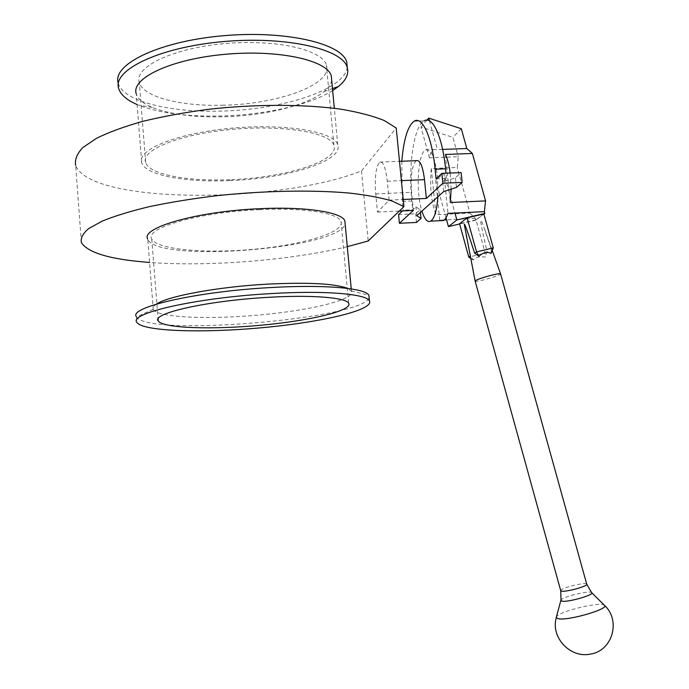 <?xml version="1.0" encoding="UTF-8"?>
<svg xmlns="http://www.w3.org/2000/svg" width="689" height="689" viewBox="0 0 689 689"><rect width="100%" height="100%" fill="white"/><g stroke="black" fill="none" stroke-linecap="round" stroke-linejoin="round"><path stroke-width="0.52" stroke-dasharray="3.44 2.58" d="M398.569 214.606L415.631 213.797L420.135 209.714L415.898 206.821L412.711 209.766L403.186 210.214L402.436 210.929M436.085 178.89L446.532 178.46L442.743 181.974L455.472 177.719L461.139 172.595M456.462 187.391L455.472 177.719M442.743 181.974L443.707 191.542M416.492 222.452L415.631 213.797M420.411 212.427L420.135 209.714M416.776 215.691L415.898 206.821M446.532 178.46L446.007 173.215M414.115 121.212L424.105 120.894C413.805 126.165 408.164 166.23 411.841 200.99L412.711 209.766M401.816 161.235L402.324 201.421L403.186 210.214M416.208 160.683C411.996 165.248 410.463 175.798 411.591 192.317L413.374 210.412M389.139 200.111L387.304 181.207C385.633 167.41 383.093 161.037 379.673 162.087C375.91 166.669 374.592 177.271 375.738 193.893L377.494 212.091L389.139 200.111L403.237 199.483M377.494 212.091L399.301 211.075M81.38 242.562L75.652 165.429C90.405 204.426 277.9 204.056 361.501 170.924L396.227 127.999M361.501 170.924L368.176 240.986M347.282 246.671C290.956 260.261 208.862 266.91 149.616 262.449M259.641 209.663C199.543 212.04 144.371 228.016 151.735 238.962C156.601 249.668 205.873 253.828 254.56 249.229C303.315 244.793 345.37 232.15 341.021 221.402C338.325 213.082 303.901 207.527 259.641 209.663M156.481 304.099C153.621 305.968 152.536 307.699 153.208 309.292L147.782 239.204C156.791 263.56 341.727 248.677 345.129 223.667M153.346 309.576C158.246 317.741 209.645 319.687 260.494 314.899C311.411 310.248 355.696 299.422 351.45 291.197L347.687 288.415M153.208 309.292L136.5 316.897C147.325 337.171 363.749 318.938 369.115 297.639M229.962 179.7C187.899 181.569 149.565 174.653 145.672 162.664C140.41 150.262 179.019 134.2 231.177 129.437C283.282 124.528 330.393 132.641 333.907 145.207C340.099 160.89 284.781 177.9 229.962 179.7M223.589 105.202C181.715 106.597 143.398 97.295 139.307 82.534C133.847 67.238 171.983 48.402 223.813 43.691C275.583 38.791 322.659 49.72 326.431 65.171C332.951 84.506 278.184 104.168 223.589 105.202M229.558 180.613C185.815 182.568 145.818 175.394 141.736 162.871C136.25 149.987 176.384 133.235 230.763 128.275C285.1 123.15 334.096 131.633 337.731 144.69C344.156 161.062 286.529 178.735 229.558 180.613M331.685 80.096C331.176 83.963 328.662 87.77 324.131 91.508C307.604 105.331 265.153 115.666 224.106 116.777C194.281 117.543 170.364 114.434 152.347 107.441C143.372 103.695 138.024 99.216 136.293 93.997L141.736 162.871M332.666 90.578C310.179 104.814 265.343 114.753 221.996 115.976C187.52 116.872 159.624 113.237 138.317 105.064L137.128 104.556M347.247 67.203C345.206 89.596 282.619 109.723 221.582 111.075C170.777 112.815 123.477 101.636 118.319 83.352L118.732 88.709M475.126 281.026L475.152 281.146C475.617 282.619 500.989 275.454 500.602 273.946M491.05 253.363L491.291 249.177L484.72 229.489C482.464 223.098 481.18 220.084 480.853 220.437C480.052 219.998 482.154 230.479 487.132 251.881L485.202 257.109C479.802 256.213 475.815 257.178 473.222 260.003L470.639 255.852L465.781 234.312M556.299 617.714L556.617 616.603C559.942 611.169 600.326 601.445 604.279 605.166L604.279 605.166M487.132 251.881L485.211 253.13L485.202 257.109M483.85 213.952L475.987 219.851L485.211 253.13L468.787 257.092M493.272 247.885L491.291 249.177M470.57 258.263L473.222 260.003M470.156 256.179L470.639 255.852M475.987 219.851L459.554 223.71M442.605 149.418L433.743 149.599C431.745 150.719 430.315 153.449 429.462 157.815L458.245 156.713L457.289 167.47L431.305 168.504C429.652 186.805 431.193 202.213 435.948 214.718L469.932 213.09L457.289 167.47M429.462 157.815L420.97 127.034L452.88 137.352L458.245 156.713M461.32 128.731L452.88 137.352M469.932 213.09L475.358 218.439L475.841 220.17L483.902 214.124M429.471 120.868L437.412 149.608M426.965 120.153L420.97 127.034M446.007 217.767L435.749 180.587L443.854 172.905L454.947 213.047M475.358 218.439L446.575 219.843M475.841 220.17L459.632 223.977M435.749 180.587L439.728 220.17L440.547 220.661M444.259 219.955L439.728 220.17M443.854 172.905L447.953 213.383M431.305 168.504L435.948 214.718M451.149 189.122L450.175 173.042M445.421 154.465L450.296 202.514M437.894 196.761L437.463 176.53C434.992 157.256 431.021 148.376 425.561 149.901C417.775 153.414 415.648 192.102 421.909 211.084M402.324 201.421L411.841 200.99M387.304 181.207L401.386 180.621M375.738 193.893L411.591 192.317M560.743 590.757L560.7 590.611C560.019 588.182 586.02 581.688 586.727 584.117M560.812 600.636L560.992 599.947C563.059 596.657 589.259 590.301 591.593 592.549L591.782 592.738M379.673 162.087L399.491 161.329M151.735 238.962L158.091 319.067M341.021 221.402L348.668 303.298M351.235 288.915L351.45 291.197M351.278 290.922L368.839 295.245M136.5 316.897L136.93 322.443M333.907 145.207L326.431 65.171M145.672 162.664L139.307 82.534M337.731 144.69L334.32 108.302M324.131 91.508L332.477 88.58M152.347 107.441L138.317 105.064M484.72 229.489L492.222 250.477M425.561 149.901L433.743 149.599"/><path stroke-width="1.03" d="M402.436 210.929L398.569 214.606L399.413 223.279L416.492 222.452L421.013 218.482L420.411 212.427M421.013 218.482L416.776 215.691L443.707 191.542L456.462 187.391L462.147 182.404L461.139 172.595L441.873 173.378L436.085 178.89L435.112 169.218C432.02 136.947 422.202 115.726 414.115 121.212C407.767 125.992 403.668 139.333 401.816 161.235M462.147 182.404L442.872 183.222L441.873 173.378M446.007 173.215L445.559 168.796C442.45 136.586 432.416 115.416 424.105 120.894M399.413 223.279L413.374 210.412L399.301 211.075M403.237 199.483L426.362 198.441L424.493 179.657C422.762 165.946 419.997 159.624 416.208 160.683L399.491 161.329M426.362 198.441L442.872 183.222M149.616 262.449C110.662 259.538 87.908 252.906 81.38 242.562C80.415 238.118 82.904 233.407 88.838 228.438L102.661 220.911C115.149 215.89 130.721 211.135 149.375 206.648C169.52 202.42 191.404 198.837 215.011 195.9C262.983 190.664 312.599 189.742 349.53 193.084C366.867 195.073 381.06 197.717 392.119 201.033L403.935 206.622L396.227 127.999L384.298 120.558C373.18 116.045 358.969 112.298 341.641 109.31C304.762 104.091 255.369 103.979 207.725 109.405C184.282 112.531 162.57 116.527 142.606 121.385C124.123 126.621 108.716 132.279 96.391 138.36L82.783 147.601C76.979 153.785 74.601 159.727 75.652 165.429M403.935 206.622L368.176 240.986L347.282 246.671M267.315 297.39C206.907 300.766 151.115 313.521 158.246 320.962C162.871 328.308 212.203 329.824 261.157 325.217C310.179 320.729 352.725 310.696 348.668 303.298C346.205 297.553 311.816 294.642 267.315 297.39M345.129 223.667L344.87 220.919C342.08 212.272 306.321 206.476 260.201 208.689C197.519 211.161 140.082 227.835 147.782 239.204M347.687 288.415C335.061 283.567 308.104 282.146 266.815 284.169C217.646 286.865 167.608 296.192 156.481 304.099M369.115 297.639L368.839 295.245C365.626 288.148 324.252 284.333 269.985 287.597C195.883 291.611 127.965 307.518 136.448 316.802M270.519 293.617C196.098 297.734 128.025 313.452 136.93 322.443C142.847 331.512 203.367 333.226 262.595 327.654C321.901 322.228 374.248 310.041 369.416 300.869C366.505 293.936 325.053 290.276 270.519 293.617M136.293 93.997C130.626 78.52 170.338 59.288 224.416 54.362C278.451 49.255 327.421 60.262 331.288 75.902L331.685 80.096M137.128 104.556C126.888 100.138 120.756 94.849 118.732 88.709C112.023 70.45 158.22 47.515 221.97 41.71C285.651 35.699 342.846 49.04 347.273 67.513C349.039 73.93 346.076 80.26 338.402 86.504L332.666 90.578M118.319 83.352C111.592 64.861 157.755 41.702 221.47 35.897C285.125 29.885 342.321 43.459 346.765 62.165L347.247 67.203M500.602 273.946L500.576 273.86C500.403 272.525 479.225 278.184 475.737 280.492L475.152 281.138L560.7 590.611L561.63 591.153C566.091 592.178 587.536 586.305 586.761 584.272L586.727 584.117M492.222 250.477L500.576 273.86L586.761 584.272L591.593 592.549C595.735 594.512 567.77 602.617 561.871 601.152L560.992 599.947L560.743 590.757M475.126 281.026L464.274 224.33C464.558 223.003 468.012 232.624 474.635 253.182L478.915 256.291C483.101 252.432 487.14 251.459 491.05 253.363L493.272 247.885L483.85 213.952L467.116 217.862L476.547 251.907L493.272 247.885M591.782 592.738L604.279 605.166C611.134 608.508 567.081 621.357 557.944 618.653L556.256 617.37L560.812 600.636M470.156 256.179L468.787 257.092L470.57 258.263M474.635 253.182L476.547 251.907L478.915 256.291M468.787 257.092L459.554 223.71L467.116 217.862M450.175 173.042C449.133 165.145 447.549 158.952 445.421 154.465L472.387 153.449L466.823 148.531L461.32 128.731L428.713 118.138L429.471 120.868M472.387 153.449L485.573 200.895L450.296 202.514L451.149 189.122M483.902 214.124L484.841 213.418L484.35 211.644L485.573 200.895M466.823 148.531L442.605 149.418M428.713 118.138L426.965 120.153M440.547 220.661L443.483 220.514C445.172 219.533 446.661 217.147 447.953 213.383L454.947 213.047L456.859 219.963L448.444 226.595L446.007 217.767M454.947 213.047L484.35 211.644M484.841 213.418L456.859 219.963M459.632 223.977L448.444 226.595M446.575 219.843L444.259 219.955M421.909 211.084C424.536 219.326 427.481 222.676 430.754 221.135C434.509 218.43 436.886 210.3 437.894 196.761M435.112 169.218L445.559 168.796M401.386 180.621L424.493 179.657M158.091 319.067L158.246 320.962M344.87 220.919L351.235 288.915M368.891 295.34L369.416 300.869M334.32 108.302L331.288 75.902M332.477 88.58L338.402 86.504M347.273 67.513L346.765 62.165M556.299 617.714C550.433 637.127 570.156 658.572 590.413 654.085C612.659 650.916 621.177 620.152 604.279 605.166M430.754 221.135L443.483 220.514"/></g></svg>
